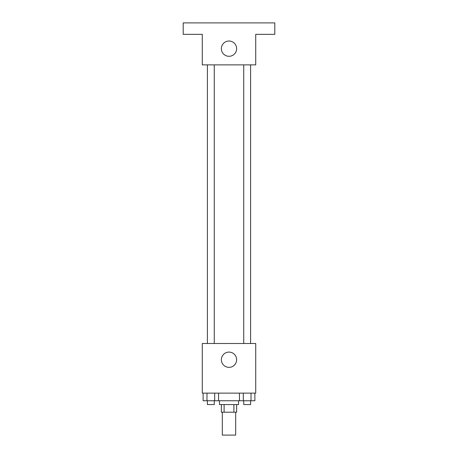 <?xml version="1.0" encoding="UTF-8"?>
<svg xmlns="http://www.w3.org/2000/svg" width="458" height="458" viewBox="0 0 458 458"><rect width="100%" height="100%" fill="white"/><g stroke="black" fill="none" stroke-linecap="round" stroke-linejoin="round"><path stroke-width="0.69" d="M222.319 412.2L222.319 435.1L235.681 435.1L235.681 412.2M233.895 404.569L233.895 412.2L221.369 412.2L221.369 404.569M233.895 412.2L236.631 412.2L236.631 404.569M238.544 400.75L238.544 404.569L219.456 404.569L219.456 400.75M224.105 404.569L224.105 412.2M218.546 393.119L218.546 400.75L254.877 400.75L254.877 393.119M255.719 393.119L202.281 393.119L202.281 343.5L255.719 343.5L255.719 393.119M236.631 359.719A7.631 7.631 0 0 1 225.181 366.331A7.631 7.631 0 0 1 225.181 353.112A7.631 7.631 0 0 1 236.631 359.719M243.73 343.5L243.73 64.881M214.27 64.881L214.27 343.5M255.719 64.881L202.281 64.881L202.281 34.35L183.2 34.35L183.2 22.9L274.8 22.9L274.8 34.35L255.719 34.35L255.719 64.881M236.631 48.663A7.631 7.631 0 0 1 225.181 55.275A7.631 7.631 0 0 1 225.181 42.05A7.631 7.631 0 0 1 236.631 48.663M239.454 393.119L239.454 400.75M251.024 393.119L251.024 400.75M243.312 393.119L243.312 400.75M250.6 400.75L250.6 404.569L243.73 404.569L243.73 400.75M218.546 400.75L203.123 400.75L203.123 393.119M214.688 393.119L214.688 400.75M206.976 393.119L206.976 400.75M214.27 400.75L214.27 404.569L207.4 404.569L207.4 400.75M250.6 343.5L250.6 64.881M207.4 64.881L207.4 343.5"/></g></svg>
